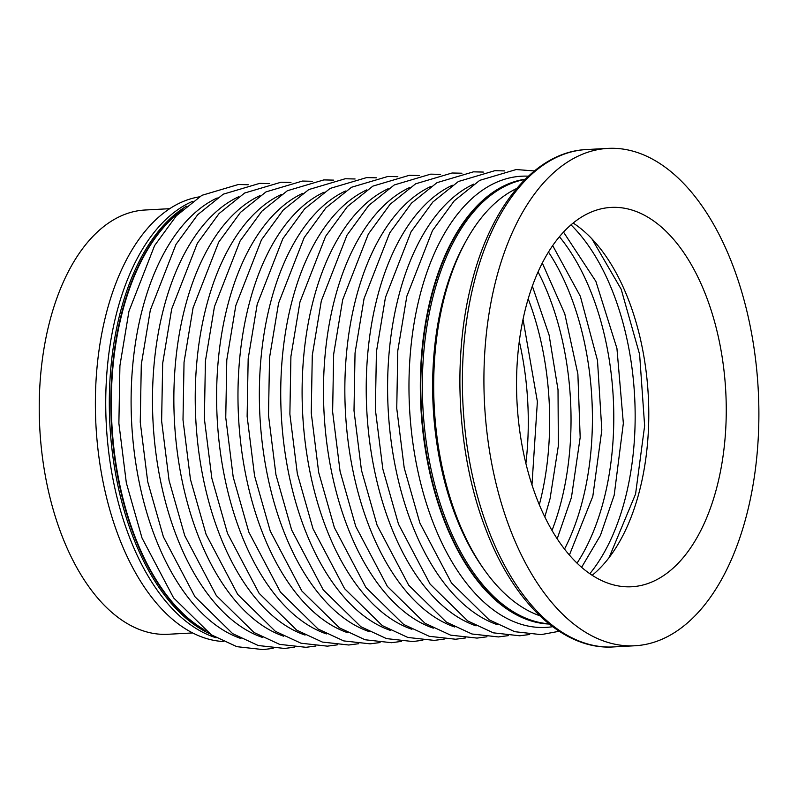 <?xml version="1.0" encoding="UTF-8"?>
<svg xmlns="http://www.w3.org/2000/svg" width="798" height="798" viewBox="0 0 798 798"><rect width="100%" height="100%" fill="white"/><g stroke="black" fill="none" stroke-linecap="round" stroke-linejoin="round"><path stroke-width="1.2" d="M121.136 315.13A223.031 122.732 86.9 0 0 205.196 630.56A223.031 122.732 86.9 0 1 121.136 315.13A223.031 122.732 86.9 0 1 182.513 209.704A223.031 122.732 86.9 0 0 121.136 315.13M525.174 179.251A223.031 122.732 86.9 0 0 431.07 298.422A223.031 122.732 86.9 0 0 549.154 623.996A223.031 122.732 86.9 0 1 431.07 298.422A223.031 122.732 86.9 0 1 525.174 179.251M525.234 179.201A223.031 122.732 86.9 0 0 430.601 298.442A223.031 122.732 86.9 0 0 549.214 624.046M181.066 211.061A223.031 122.732 86.9 0 0 121.605 315.11A223.031 122.732 86.9 0 0 203.62 629.363M592.156 575.298A189.954 104.528 86.9 0 0 640.026 488.845A189.954 104.528 86.9 0 0 573.163 223.051M747.417 511.917A249.056 137.047 86.9 0 0 607.996 148.388A249.056 137.047 86.9 0 0 495.388 282.243A249.056 137.047 86.9 0 0 634.809 645.772A249.056 137.047 86.9 0 0 747.417 511.917M525.293 309.494A189.954 104.528 86.9 0 0 631.627 586.759A189.954 104.528 86.9 0 0 717.512 484.665A189.954 104.528 86.9 0 0 611.178 207.41A189.954 104.528 86.9 0 0 525.293 309.494M516.675 188.498A219.32 120.688 86.9 0 0 466.461 240.248A219.32 120.688 86.9 0 0 443.798 299.549A219.32 120.688 86.9 0 0 484.236 569.682A219.32 120.688 86.9 0 0 539.707 615.717M466.461 240.248L464.865 243.131A215.6 118.643 86.9 0 0 442.581 301.435A215.6 118.643 86.9 0 0 482.331 566.989L484.226 569.672M524.964 179.46A223.031 122.732 86.9 0 0 432.616 298.342A223.031 122.732 86.9 0 0 548.914 623.807M199.291 196.867A223.031 122.732 86.9 0 0 105.645 315.968A223.031 122.732 86.9 0 0 223.26 641.512M169.735 208.687L145.066 210.014A212.438 116.897 86.9 0 0 49.017 324.197A212.438 116.897 86.9 0 0 167.939 634.28L192.607 632.944M186.513 206.143A223.031 122.732 86.9 0 0 119.59 315.21A223.031 122.732 86.9 0 0 209.565 633.662M192.627 201.335A223.031 122.732 86.9 0 0 116.009 315.409A223.031 122.732 86.9 0 0 216.158 637.792M525.882 463.508A203.979 112.249 86.9 0 0 519.299 341.305M539.298 504.785A203.979 112.249 86.9 0 0 540.256 501.074A203.979 112.249 86.9 0 0 528.196 298.831M551.997 530.48A203.979 112.249 86.9 0 0 561.622 499.917A203.979 112.249 86.9 0 0 538.061 271.919M564.495 549.114A203.979 112.249 86.9 0 0 582.999 498.77A203.979 112.249 86.9 0 0 548.485 252.048M577.024 563.159A203.979 112.249 86.9 0 0 604.375 497.613A203.979 112.249 86.9 0 0 559.428 236.737M589.812 573.732A203.979 112.249 86.9 0 0 625.752 496.466A203.979 112.249 86.9 0 0 571.009 224.856M528.356 176.188A225.914 124.318 86.9 0 0 419.389 297.644A225.914 124.318 86.9 0 0 434.84 526.959A225.914 124.318 86.9 0 0 552.645 626.699M473.693 184.119A225.914 124.318 86.9 0 0 398.012 298.791A225.914 124.318 86.9 0 0 497.443 624.694M452.316 185.266A225.914 124.318 86.9 0 0 376.636 299.948A225.914 124.318 86.9 0 0 476.067 625.851M430.94 186.423A225.914 124.318 86.9 0 0 355.26 301.095A225.914 124.318 86.9 0 0 454.7 626.999M409.564 187.57A225.914 124.318 86.9 0 0 333.893 302.252A225.914 124.318 86.9 0 0 433.324 628.156M388.197 188.727A225.914 124.318 86.9 0 0 312.517 303.41A225.914 124.318 86.9 0 0 411.948 629.303M366.821 189.874A225.914 124.318 86.9 0 0 291.14 304.557A225.914 124.318 86.9 0 0 390.571 630.46M345.444 191.031A225.914 124.318 86.9 0 0 269.764 305.714A225.914 124.318 86.9 0 0 369.195 631.607M324.068 192.178A225.914 124.318 86.9 0 0 248.387 306.861A225.914 124.318 86.9 0 0 347.828 632.764M302.691 193.335A225.914 124.318 86.9 0 0 227.021 308.018A225.914 124.318 86.9 0 0 326.452 633.911M281.325 194.483A225.914 124.318 86.9 0 0 205.645 309.165A225.914 124.318 86.9 0 0 305.075 635.068M259.949 195.64A225.914 124.318 86.9 0 0 184.268 310.322A225.914 124.318 86.9 0 0 283.699 636.215M238.572 196.797A225.914 124.318 86.9 0 0 162.892 311.469A225.914 124.318 86.9 0 0 262.323 637.373M217.196 197.944A225.914 124.318 86.9 0 0 141.515 312.626A225.914 124.318 86.9 0 0 240.946 638.52M586.45 149.555A249.056 137.047 86.9 0 0 473.852 283.41A249.056 137.047 86.9 0 0 613.273 646.939C563.059 650.18 513.493 602.879 485.802 529.244C457.623 456.805 451.897 360.487 471.259 284.627C490.341 206.153 535.209 151.74 586.45 149.555L607.996 148.388M523.039 319.32L537.383 401.613L531.967 484.975M532.346 286.133L549.114 335.09L558.021 389.793L558.351 445.823L550.061 498.66L544.795 516.964M542.301 263.051L564.785 313.823L577.882 374.033L580.176 437.434L571.438 497.503L557.174 538.84M552.695 245.594L580.355 296.317L597.493 360.477L601.822 430.042L592.814 496.356L569.383 555.079M563.518 232.088L595.887 281.395L616.934 348.407L623.348 423.289L614.191 495.199L600.425 535.438L581.592 567.338M591.907 238.821L621.173 289.215L639.617 354.422L644.634 425.823L635.567 494.052L609.083 557.603M559.199 631.268L541.114 634.629L514.71 631.687L489.144 619.817L451.469 582.919L419.878 522.999L404.207 467.887L396.746 408.357L397.793 350.721L406.82 296.267L432.476 230.592L454.222 200.857L479.758 180.348L516.206 169.535L534.381 170.942M529.692 634.49L519.737 635.787L493.334 632.834L467.768 620.974L430.092 584.076L398.501 524.146L382.831 469.034L375.369 409.514L376.417 351.868L385.444 297.425L411.1 231.739L432.845 202.004L458.381 181.505L494.83 170.692L504.705 170.912M508.316 635.637L498.371 636.934L471.957 633.991L446.401 622.121L408.726 585.223L377.125 525.303L361.454 470.192L354.003 410.661L355.04 353.025L364.068 298.572L389.723 232.896L411.469 203.161L437.005 182.652L473.453 171.839L483.329 172.069M486.95 636.794L476.995 638.091L450.591 635.138L425.025 623.278L387.349 586.38L355.748 526.451L340.078 471.339L332.626 411.818L333.664 354.172L342.691 299.729L368.357 234.043L390.092 204.308L415.638 183.809L452.077 172.996L461.952 173.216M465.573 637.941L455.618 639.238L429.214 636.295L403.648 624.425L365.973 587.528L334.382 527.608L318.701 472.496L311.25 412.965L312.287 355.329L321.325 300.876L346.98 235.201L368.726 205.465L394.262 184.956L430.701 174.144L440.576 174.373M444.197 639.098L434.242 640.395L407.838 637.452L382.272 625.582L344.596 588.685L313.006 528.755L297.335 473.643L289.874 414.122L290.911 356.477L299.948 302.033L325.604 236.348L347.349 206.612L372.885 186.114L409.334 175.301L419.209 175.52M422.82 640.245L412.865 641.542L386.461 638.6L360.896 626.739L323.22 589.832L291.629 529.912L275.958 474.8L268.497 415.269L269.544 357.634L278.572 303.18L304.228 237.505L325.973 207.769L351.509 187.261L387.958 176.448L397.833 176.677M401.444 641.402L391.499 642.699L365.085 639.757L339.529 627.886L301.853 590.989L270.253 531.059L254.582 475.947L247.131 416.426L248.168 358.781L257.195 304.337L282.851 238.662L304.597 208.916L330.133 188.418L366.581 177.605L376.457 177.824M380.077 642.55L370.122 643.846L343.709 640.904L318.153 629.043L280.477 592.136L248.876 532.216L233.206 477.104L225.754 417.573L226.792 359.938L235.819 305.494L261.475 239.809L283.22 210.073L308.766 189.575L345.205 178.752L355.08 178.981M358.701 643.707L348.746 645.003L322.342 642.061L296.776 630.191L259.101 593.293L227.51 533.373L211.829 478.251L204.378 418.731L205.415 361.085L214.453 306.641L240.108 240.966L261.854 211.221L287.39 190.722L323.828 179.909L333.704 180.129M337.325 644.854L327.37 646.151L300.966 643.208L275.4 631.348L237.724 594.44L206.133 534.52L190.453 479.408L183.001 419.888L184.039 362.242L193.076 307.799L218.732 242.113L240.477 212.378L266.013 191.879L302.462 181.056L312.327 181.286M315.948 646.011L305.993 647.308L279.589 644.365L254.023 632.495L216.348 595.597L184.757 535.677L169.086 480.556L161.625 421.035L162.672 363.389L171.7 308.946L197.355 243.27L219.101 213.525L244.637 193.026L281.086 182.213L290.961 182.433M294.572 647.158L284.617 648.455L258.213 645.512L232.657 633.652L194.971 596.744L163.381 536.825L147.71 481.713L140.249 422.192L141.296 364.546L150.323 310.103L175.979 244.417L197.724 214.682L223.26 194.183L259.709 183.36L269.584 183.59M273.195 648.315L263.25 649.612L236.836 646.669L211.28 634.799L173.605 597.902L142.004 537.982L126.333 482.87L118.882 423.339L119.919 365.693L128.947 311.25L154.603 245.575L176.348 215.829L201.884 195.33L238.333 184.518L248.208 184.737M634.809 645.772L613.273 646.939"/></g></svg>
